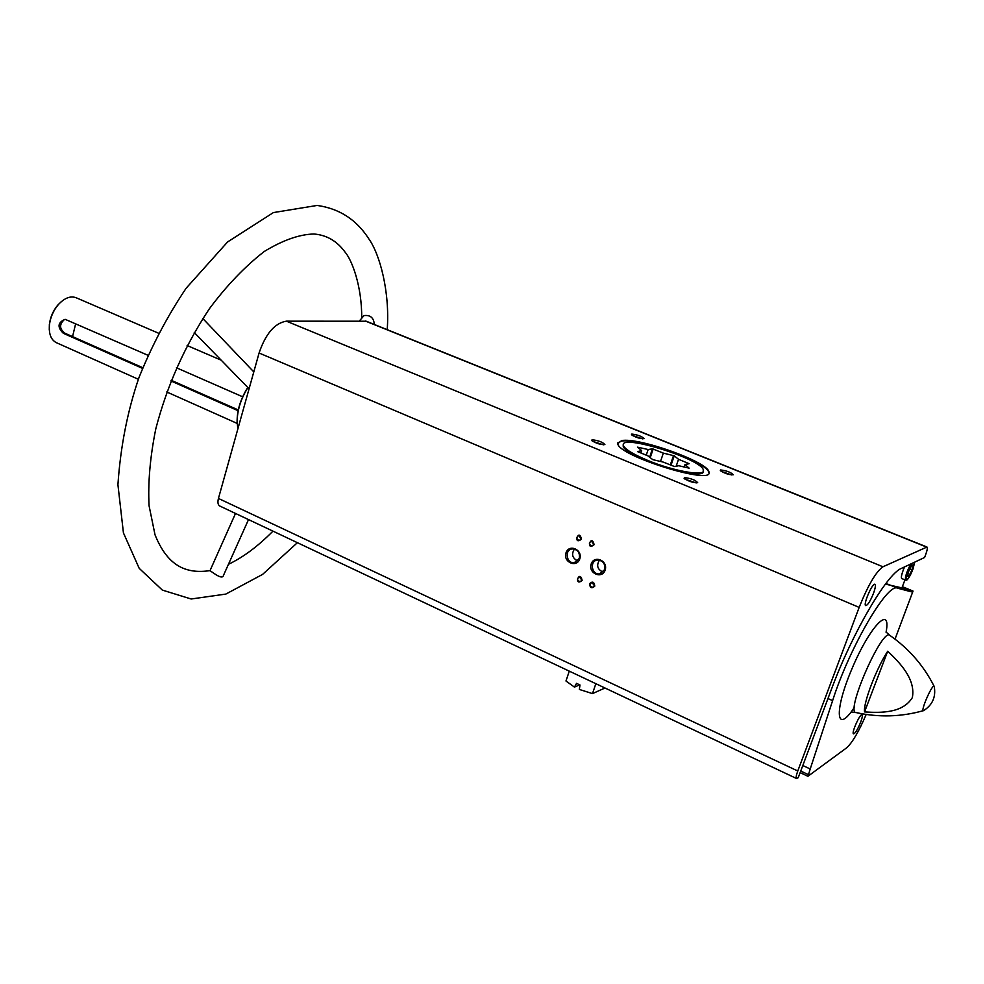 <?xml version="1.0" encoding="UTF-8"?>
<svg xmlns="http://www.w3.org/2000/svg" width="984" height="984" viewBox="0 0 984 984"><rect width="100%" height="100%" fill="white"/><g stroke="black" fill="none" stroke-linecap="round" stroke-linejoin="round"><path stroke-width="1.48" d="M924.603 557.473L925.464 555.197C927.211 550.462 927.703 547.731 926.965 547.03L882.956 566.784C875.944 571.753 868.011 585.283 859.155 607.399L797.778 770.989C796.204 775.355 795.798 777.852 796.56 778.516L798.233 777.68L831.48 689.194C852.402 632.638 887.051 573.684 901.504 568.346L924.603 557.473M885.428 584.102L901.91 587.891L904.96 579.859M926.965 547.03L366.269 321.227L286.393 321.165C274.757 323.096 265.655 333.711 259.075 353.01L218.436 498.445C217.476 502.369 217.919 504.89 219.789 506.022L796.56 778.516M873.448 593.45C870.299 601.15 867.74 605.209 865.76 605.64C862.796 605.037 872.427 582.602 874.936 584.287C875.858 585.099 875.354 588.161 873.448 593.45M142.778 367.696L65.079 333.305C59.52 329.136 59.151 324.683 63.96 319.96M238.288 409.971L171.167 380.267M238.128 410.722L170.908 380.943M142.508 368.373L63.37 333.33L65.079 333.305M242.667 396.798L176.419 367.758M147.994 355.298L65.141 319.32C57.662 322.481 57.072 327.143 63.37 333.33M237.624 426.712L237.107 421.865C237.009 410.389 240.576 398.926 247.771 387.475M138.363 379.283L56.383 342.678C51.033 339.898 48.708 333.982 49.421 324.954C50.405 317.291 53.382 310.513 58.351 304.61C64.514 297.967 70.43 295.667 76.1 297.721L158.559 333.219M237.993 428.458L237.181 422.308C237.095 410.746 240.662 399.172 247.894 387.598M923.914 710.497C919.007 713.843 933.484 680.842 934.345 686.721M887.703 651.236C876.436 668.271 863.042 703.486 864.555 711.912L887.703 651.236C900.348 663.13 915.821 679.44 912.34 697.607C902.783 713.179 881.221 712.994 864.555 711.912M895.034 639.12L913.029 591.077L911.467 591.851L901.91 587.891M631.802 434.067L631.433 434.756C635.935 437.523 640.154 438.827 644.089 438.667C641.925 436.355 637.829 434.83 631.802 434.067M720.571 469.958L720.313 470.647C724.937 473.55 729.255 474.928 733.277 474.78C730.915 472.283 726.684 470.672 720.571 469.958M684.421 477.609L684.114 478.421C688.984 481.508 693.511 482.935 697.705 482.689C695.331 480.02 690.903 478.322 684.421 477.609M592.085 439.762L591.642 440.549C596.378 443.489 600.793 444.829 604.902 444.583C602.737 442.123 598.469 440.512 592.085 439.762M621.654 440.598L617.792 443.624C617.644 455.74 714.224 485.813 708.947 472.012C708.628 462.148 638.456 437.031 621.654 440.598M594.779 586.12C591.827 588.862 590.068 588.075 589.502 583.758C592.442 581.003 594.201 581.79 594.779 586.12M594.09 544.706C585.246 551.544 591.495 532.873 594.09 544.706M581.433 539.171C572.651 546.009 578.838 527.375 581.433 539.171M582.134 580.462C573.377 587.165 579.551 568.678 582.134 580.462M605.123 570.154C602.036 579.539 587.977 573.278 591.187 563.992C594.225 554.619 608.346 560.806 605.123 570.154M579.76 558.949C576.722 568.285 562.848 562.098 565.997 552.86C568.986 543.525 582.934 549.65 579.76 558.949M802.809 765.515L810.213 768.984L808.036 776.191L846.609 747.852C852.341 742.686 858.86 731.555 866.178 714.458M860.631 722.317C857.654 729.513 855.28 733.363 853.534 733.88C851.135 733.375 860.041 713.314 862.021 714.778C862.71 715.417 862.242 717.939 860.631 722.317M810.213 768.984L832.612 700.633C849.524 647.411 887.556 582.442 897.494 588.174L911.467 591.851M623.315 444.694L623.167 445.838C623.081 456.502 707.767 482.886 703.191 470.758M708.947 472.012L708.763 472.554C708.443 462.677 638.272 437.56 621.47 441.139L617.768 442.898M603.438 444.817L592.491 441.25M696.217 482.935L684.95 479.122M731.801 474.977L721.186 471.361M642.638 438.864L632.318 435.457M49.274 329.554L49.372 324.437C50.319 317.094 53.173 310.587 57.933 304.917L61.635 301.375M235.508 513.451L209.936 570.831C210.453 570.351 222.298 580.88 223.466 575.406L248.509 519.601M374.326 324.474C373.785 317.783 370.341 314.818 363.994 315.593L359.271 321.091M72.545 336.614L75.694 323.613M579.293 558.432L574.361 562.639C566.317 563.955 564.176 549.49 572.331 548.912C577.768 549.453 580.093 552.627 579.293 558.432M577.756 560.954C572.307 558.186 571.2 554.226 574.447 549.072M604.631 569.625L599.723 573.832C591.593 575.271 589.244 560.732 597.497 560.044C603.057 560.548 605.443 563.734 604.631 569.625M603.106 572.122C597.411 569.465 596.206 565.468 599.49 560.142M581.901 580.191L580.154 581.692C576.968 580.449 576.686 578.801 579.305 576.747L581.901 580.191M581.839 580.339L580.855 577.128M581.187 538.924L579.355 540.462C576.193 539.097 575.984 537.448 578.69 535.481L581.187 538.924M581.077 539.207L580.216 535.899M593.844 544.447L592.011 545.985C588.826 544.644 588.604 542.983 591.322 541.003L593.844 544.447M593.721 544.755L592.811 541.385M594.533 585.849L592.798 587.35C589.576 586.12 589.281 584.471 591.913 582.393L594.533 585.849M594.471 585.997L593.426 582.725M904.542 566.919L903.263 570.007C901.467 574.963 900.963 577.805 901.762 578.543L905.637 580.142C904.825 577.485 906.535 572.098 910.766 563.992M908.675 571.372L907.469 576.39L909.167 575.554L912.082 569.736L913.3 564.718L911.602 565.517L908.675 571.372M907.801 574.988L909.167 575.554M909.942 568.85L912.082 569.736M569.293 671.137L565.972 681.002L574.447 687.103L576.538 683.351L579.982 684.987L579.355 689.44L592.479 693.609L595.861 683.696M605 688.013L592.479 693.609M684.999 464.509L689.132 468.15L678.763 465.727L674.507 466.551L663.302 462.111L652.822 459.663L647.853 455.813L637.521 451.594L641.654 450.611L637.546 447.154L648.149 449.528L652.454 448.815L663.339 453.12L674.237 455.801L678.542 459.282L689.144 463.71L684.999 464.509L684.151 466.994M647.644 460.377C673.548 471.225 705.811 476.785 703.375 470.217C702.638 459.257 619.551 433.378 623.339 445.297C624.668 449.085 632.761 454.116 647.644 460.377M646.254 455.149L648.149 449.528M649.6 457.277L652.454 448.815M650.203 457.781L653.167 448.987M660.51 461.459L663.339 453.12M670.301 464.965L673.523 455.518M671.014 465.26L674.237 455.801M676.156 466.231L678.542 459.282M640.867 452.96L641.654 450.611M579.674 684.852L575.087 686.832M923.386 710.657C901.295 716.905 878.896 717.557 856.228 712.601C844.432 713.584 882.771 626.168 890.04 635.504C909.044 648.825 923.73 665.737 934.099 686.229M912.918 591.089L902.414 586.735M926.571 547.067L365.47 321.079M882.956 566.784L286.393 321.165M859.155 607.399L259.075 353.01M797.778 770.989L218.436 498.445M808.135 774.519L800.73 771.038M854.407 707.324C836.154 735.232 833.485 712.318 851.714 669.341C869.696 626.291 891.59 603.77 886.067 632.257M827.962 698.542L832.612 700.633M887.605 584.066L897.494 588.174M914.689 562.147L912.869 569.342C905.464 588.161 903.607 576.636 911.996 563.414M221.203 360.193L187.12 345.519M237.242 423.452L166.751 391.964M913.029 591.077L902.426 586.673M807.839 776.241L800.14 772.612M924.37 710.128C932.488 704.618 935.821 697.016 934.369 687.299M886.313 632.245L889.684 635.27M855.809 712.502L851.308 712.072M194.266 332.543L249.075 388.803M202.827 318.545L253.798 371.903M210.023 570.609C185.386 574.312 167.329 565.419 155.029 534.829L149.064 505.727C147.883 482.541 150.121 456.92 155.792 428.852C167.034 385.716 184.881 345.704 209.346 308.816C226.591 285.643 244.905 266.529 264.302 251.461C282.888 240.157 299.431 234.34 313.945 234.007C326.59 235.028 336.922 240.994 344.917 251.916C351.805 259.678 362.026 286.049 361.706 318.25M272.949 531.139C258.029 546.255 243.196 557.301 228.448 564.299M297.402 542.688L262.605 574.385L225.816 594.09L191.179 598.998L162.335 590.092L139.199 568.334L123.43 532.885L117.92 484.694C120.515 446.564 127.551 410.82 139.027 377.45C151.942 345.433 167.661 315.679 186.173 288.189L227.562 241.978L273.38 212.581L317.106 205.447C339.283 208.522 356.516 219.653 368.791 238.817C379.762 254.007 390.008 291.756 387.216 329.665M574.361 562.639L576.046 562.159M599.723 573.832L601.519 573.278M580.154 581.692L580.781 581.507M592.011 545.985L592.626 545.825M592.798 587.35L593.45 587.14M905.637 580.142C906.215 579.305 906.571 583.746 912.894 569.318L914.726 562.122"/></g></svg>
